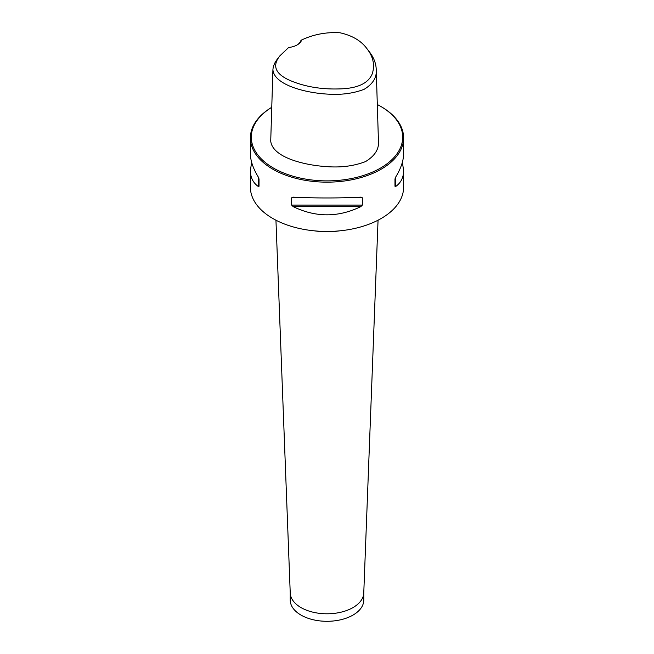 <?xml version="1.0" encoding="UTF-8"?>
<svg xmlns="http://www.w3.org/2000/svg" width="654" height="654" viewBox="0 0 654 654"><rect width="100%" height="100%" fill="white"/><g stroke="black" fill="none" stroke-linecap="round" stroke-linejoin="round"><path stroke-width="0.98" d="M301.666 39.976C313.593 34.368 326.33 31.964 339.867 32.757C352.146 35.43 361.204 40.785 367.049 48.813C373.352 57.012 375.053 65.433 372.151 74.074C367.998 83.777 356.634 88.731 338.053 88.944C320.983 89.345 305.459 86.72 291.488 81.08C275.489 74.499 271.647 66.062 279.953 55.762L288.659 47.48A16.088 9.287 180 0 0 297.202 44.905A16.088 9.287 180 0 0 301.666 39.976L300.873 40.63A15.32 8.845 0 0 1 296.924 45.061M367.049 48.813L369.469 51.936C373.728 57.47 375.985 63.275 376.23 69.332C377.006 77.286 372.976 83.941 364.147 89.304C353.471 93.399 341.421 95.01 327.989 94.135C304.216 92.86 274.075 84.521 272.914 69.733C273.192 65.997 274.729 62.383 277.533 58.885L279.953 55.762M376.23 69.332L378.421 140.618C379.345 148.777 375.053 155.766 365.545 161.587C354.133 165.953 341.543 167.653 327.793 166.705C303.44 165.307 272.285 157.107 270.723 141.019L272.914 69.733M402.39 162.192L403.608 170.645L403.608 187.216A76.608 44.235 180 0 1 381.176 218.493A76.608 44.235 180 0 1 272.824 218.493A76.608 44.235 180 0 1 250.392 187.216L250.392 170.645L251.61 162.192M380.522 106.275A75.692 43.704 0 0 1 380.522 168.078A75.692 43.704 0 0 1 273.478 168.078A75.692 43.704 0 0 1 271.753 107.297A76.608 44.235 0 0 0 250.392 137.92A76.608 44.235 0 0 0 272.824 169.198A76.608 44.235 0 0 0 356.316 178.787A76.608 44.235 0 0 0 403.608 137.92A76.608 44.235 0 0 0 381.176 106.651L380.522 106.275A75.692 43.704 0 0 0 377.309 104.526M250.392 137.92L250.392 153.747C250.433 160.622 253.057 168.372 258.265 176.981L259.025 178.943L259.025 186.251L258.265 186.464C253.057 182.752 250.433 177.479 250.392 170.645M403.608 170.645C403.567 177.479 400.943 182.752 395.735 186.464L394.975 186.251L394.975 178.943L395.735 176.981C400.943 168.372 403.567 160.622 403.608 153.747L403.608 137.92M360.828 197.14L362.341 197.786L362.341 205.094L360.828 206.623C338.273 217.553 315.727 217.553 293.172 206.623L291.659 205.094L291.659 197.786L293.172 197.14C315.727 198.244 338.273 198.244 360.828 197.14L361.065 197.132M378.053 220.194L363.763 593.031A36.771 21.23 180 0 1 353.005 607.574A36.771 21.23 180 0 1 313.307 612.267A36.771 21.23 180 0 1 290.237 593.031L275.947 220.194M363.771 592.794L363.771 600.07A36.771 21.23 180 0 1 327 621.3A36.771 21.23 180 0 1 290.229 600.07L290.229 592.794M395.735 186.464L395.735 176.981M291.659 197.786L310.397 197.786M343.603 197.786L362.341 197.786M291.659 205.094L362.341 205.094M293.172 206.623L360.828 206.623M258.265 176.981L258.265 186.464M339.5 230.854A51.74 29.871 180 0 1 314.5 230.854"/></g></svg>
